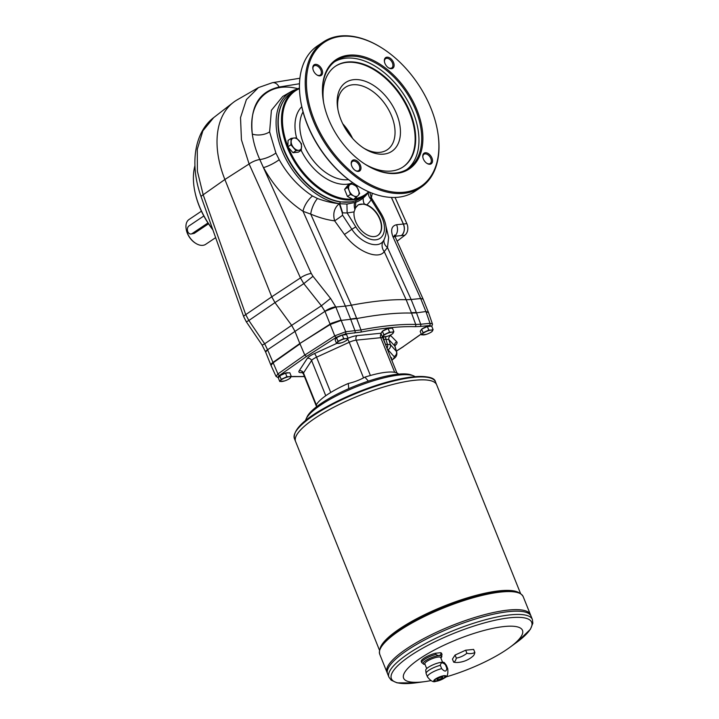 <?xml version="1.0" encoding="UTF-8"?>
<svg xmlns="http://www.w3.org/2000/svg" width="719" height="719" viewBox="0 0 719 719"><rect width="100%" height="100%" fill="white"/><g stroke="black" fill="none" stroke-linecap="round" stroke-linejoin="round"><path stroke-width="1.08" d="M435.957 654.434C438.356 656.034 440.064 655.863 441.08 653.922L440.594 652.726L435.471 653.238L435.957 654.434A10.938 2.714 158.1 0 0 424.543 659.35A10.938 2.714 158.1 0 0 421.756 662.693L421.271 661.498A10.938 2.714 158.1 0 1 435.471 653.238M441.664 668.625C444.809 672.022 446.517 671.852 446.787 668.113L445.447 664.805C442.589 662.109 440.882 662.28 440.334 665.318L441.664 668.625A10.938 2.714 158.1 0 0 430.25 673.55A10.938 2.714 158.1 0 0 427.463 676.885L426.133 673.577A10.938 2.714 158.1 0 1 426.088 673.397A10.938 2.714 158.1 0 1 428.919 670.234A10.938 2.714 158.1 0 1 440.334 665.318M435.48 678.979A6.579 1.627 158.1 0 0 435.714 681.378A6.579 1.627 158.1 0 0 444.917 677.675A6.579 1.627 158.1 0 0 443.812 675.725A6.579 1.627 158.1 0 0 435.48 678.979M444.908 677.684C447.317 676.903 448.27 673.919 447.748 668.733L446.418 665.426A10.938 2.714 158.1 0 0 446.328 665.255A10.938 2.714 158.1 0 0 445.447 664.805M446.328 665.255L444.387 662.72A10.084 2.499 158.1 0 0 437.889 663.044A10.084 2.499 158.1 0 0 428.344 667.313A10.084 2.499 158.1 0 0 425.729 670.225L426.088 673.397M436.056 678.925A5.725 1.42 158.1 0 0 434.6 680.668A5.725 1.42 158.1 0 0 440.441 679.85A5.725 1.42 158.1 0 0 445.223 676.399A5.725 1.42 158.1 0 0 441.655 676.444A5.725 1.42 158.1 0 0 436.056 678.925M316.657 406.684L316.333 404.896A44.848 11.118 -21.9 0 1 348.293 383.452L348.724 388.682M368.38 381.124L364.937 377.133A44.848 11.118 -21.9 0 1 398.272 373.79L398.524 374.132M364.937 377.133A17.085 4.233 -21.9 0 1 348.293 383.452M288.247 147.26A62.526 39.347 56.1 0 0 352.418 199.019M354.692 198.741A62.526 39.347 56.1 0 0 368.658 191.757M299.472 88.635A62.526 39.347 56.1 0 0 287.888 146.361M391.801 360.237L394.776 357.945C396.6 356.309 397.23 354.287 396.663 351.861L394.767 345.938L388.871 339.647L385.896 339.206L387.397 344.122A4.269 3.146 84.3 0 1 387.065 348.347A4.269 3.236 6.4 0 0 387.029 348.364L387.343 349.407M387.065 348.347L385.474 344.311A4.269 0.665 -20 0 1 385.411 344.32M383.452 339.467L383.703 339.431A3.415 2.517 -95.7 0 1 383.595 336.986M382.634 331.091A4.871 1.204 -21.9 0 1 387.02 328.835A4.871 1.204 -21.9 0 1 390.821 328.286M421.873 329.05A4.871 1.204 -21.9 0 1 426.25 326.794A4.871 1.204 -21.9 0 1 430.061 326.246M280.006 375.669A4.871 1.204 -21.9 0 1 284.382 373.413A4.871 1.204 -21.9 0 1 288.193 372.864M336.789 337.571A4.871 1.204 -21.9 0 1 341.166 335.324A4.871 1.204 -21.9 0 1 344.967 334.775M278.613 377.529C277.813 377.16 278.19 376.405 279.745 375.273L306.537 356.417L304.793 355.051L300.003 343.889L272.887 362.978L270.991 365.396L271.575 363.526L272.735 362.592L299.841 343.502L330.255 324.494L341.21 320.413L356.741 318.571A213.552 52.936 -21.9 0 1 411.529 313.08L416.508 312.864L420.696 324.242L429.998 323.316A1.708 1.258 84.3 0 1 429.486 325.536L431.445 326.129M385.797 336.753A3.415 2.517 -95.7 0 0 385.896 339.206L383.703 339.431L385.474 344.311L390.381 344.599A4.269 4.098 138.6 0 1 387.999 349.713L387.46 349.434M279.745 375.273A1.708 1.141 -125.1 0 1 277.938 373.952L276.06 376.405L270.991 365.396M276.06 376.405L278.433 377.808M391.325 359.042L391.675 357.918L390.66 357.388M432.425 323.874L429.998 323.316L426.052 311.911L428.47 312.423L432.505 324.197L431.795 326.39M421.253 333.967L403.107 346.738L421.289 334.056M416.499 312.864L416.346 312.486A42.709 10.587 -21.9 0 1 416.346 312.486L411.133 299.508L406.163 299.715A213.552 52.936 158.1 0 0 351.375 305.207L356.588 318.184L350.611 319.074L345.39 306.096L335.836 307.049L345.704 331.756L334.748 335.836L330.093 324.107L299.841 343.502L272.735 362.592A8.538 2.121 158.1 0 0 271.575 363.526M428.47 312.423L425.9 311.525L416.508 312.864M356.741 318.571L360.992 329.94A213.121 52.829 158.1 0 1 415.717 324.458L420.696 324.242A1.708 1.258 84.3 0 1 420.184 326.471L429.486 325.536M391.567 357.747A7.684 1.905 -21.9 0 1 391.145 358.601A7.118 1.762 158.1 0 0 391.154 358.161A7.118 1.762 158.1 0 0 390.857 357.873M390.705 357.487A7.118 1.762 -21.9 0 1 391.001 357.783L391.154 358.161M385.86 225.748L388.628 237.459L387.487 247.552L411.133 299.508L420.678 298.547L423.105 299.095L428.29 312.001M331.81 323.119L330.093 324.107A8.538 2.121 -21.9 0 1 331.81 323.119L341.058 320.027M348.023 338.191L345.947 338.613A5.554 1.375 -21.9 0 1 347.394 339.485A5.554 1.375 -21.9 0 1 344.383 341.615A5.554 1.375 -21.9 0 1 343.808 341.893A5.554 1.375 -21.9 0 1 341.327 342.846L336.546 343.43L337.966 341.237L343.709 338.622L342.28 335.063L346.594 334.632L348.023 338.191L346.603 340.375L344.823 341.399M336.546 343.43L335.117 339.871L336.537 337.687L337.966 341.237M342.28 335.063L336.537 337.687M341.327 342.846A5.554 1.375 -21.9 0 1 338.784 343.421A5.554 1.375 -21.9 0 1 337.337 342.541A5.554 1.375 -21.9 0 1 340.923 340.141A5.554 1.375 -21.9 0 1 345.947 338.613L343.709 338.622M291.24 376.28L289.173 376.702A5.554 1.375 -21.9 0 1 290.611 377.583A5.554 1.375 -21.9 0 1 287.609 379.713A5.554 1.375 -21.9 0 1 287.034 379.992A5.554 1.375 -21.9 0 1 284.544 380.944L279.763 381.519L281.183 379.335L286.926 376.711L285.497 373.161L289.811 372.73L291.24 376.28L289.82 378.473L288.04 379.488M279.763 381.519L278.334 377.969L279.754 375.776L281.183 379.335M285.497 373.161L279.754 375.776M284.544 380.944A5.554 1.375 -21.9 0 1 282.001 381.51A5.554 1.375 -21.9 0 1 280.554 380.639A5.554 1.375 -21.9 0 1 284.14 378.23A5.554 1.375 -21.9 0 1 289.173 376.702L286.926 376.711M433.108 329.662L431.032 330.084A5.554 1.375 -21.9 0 1 432.478 330.965A5.554 1.375 -21.9 0 1 429.468 333.095A5.554 1.375 -21.9 0 1 428.892 333.364A5.554 1.375 -21.9 0 1 426.412 334.326L421.631 334.901L423.051 332.717L428.794 330.093L427.365 326.543L431.679 326.102L433.108 329.662L431.688 331.854L429.908 332.87M421.631 334.901L420.202 331.351L421.622 329.158L423.051 332.717M427.365 326.543L421.622 329.158M426.412 334.326A5.554 1.375 -21.9 0 1 423.868 334.892A5.554 1.375 -21.9 0 1 422.421 334.011A5.554 1.375 -21.9 0 1 426.008 331.612A5.554 1.375 -21.9 0 1 431.032 330.084L428.794 330.093M393.877 331.702L391.801 332.133A5.554 1.375 -21.9 0 1 393.248 333.005A5.554 1.375 -21.9 0 1 390.237 335.135A5.554 1.375 -21.9 0 1 389.662 335.413A5.554 1.375 -21.9 0 1 387.182 336.366L382.391 336.95L383.82 334.757L389.563 332.142L388.134 328.583L392.448 328.152L393.877 331.702L392.448 333.895L390.669 334.919M382.391 336.95L380.962 333.391L382.391 331.207L383.82 334.757M388.134 328.583L382.391 331.207M387.182 336.366A5.554 1.375 -21.9 0 1 384.638 336.941A5.554 1.375 -21.9 0 1 383.191 336.061A5.554 1.375 -21.9 0 1 386.777 333.652A5.554 1.375 -21.9 0 1 391.801 332.133L389.563 332.142M335.836 307.049L324.952 311.336L330.093 324.107L299.841 343.502L294.862 331.108L291.644 325.356L321.384 305.773L324.934 311.291A8.538 2.382 -24.4 0 1 335.737 306.815L330.569 298.421L312.981 276.285L303.795 283.637L300.443 277.92A8.538 2.4 -24.3 0 1 311.255 273.463L259.793 159.537C255.919 150.819 253.43 142.335 252.306 134.067A12.816 6.938 172.7 0 0 269.616 131.865L275.898 153.039L279.215 159.708C287.636 174.825 298.727 186.922 312.486 195.999L317.483 198.498C325.231 201.338 332.502 203.064 339.287 203.666L339.341 203.648A64.359 40.498 56.1 0 0 339.736 203.711L346.926 204.079L347.133 212.968L342.262 212.86L342.595 215.224L351.825 229.262C360.875 243.157 377.781 249.062 383.2 241.153L383.739 240.362C387.829 232.147 386.885 223.07 380.899 213.139L379.857 213.624A21.786 13.706 -123.9 0 1 379.317 238.735A21.786 13.706 -123.9 0 1 355.788 226.889L347.133 212.968L354.054 211.907L355.483 207.899L358.341 204.762L364.299 203.944L366.843 204.87A18.155 11.423 -123.9 0 1 380.342 219.825A18.155 11.423 -123.9 0 1 377.933 235.329A18.155 11.423 -123.9 0 1 361.972 231.015A18.155 11.423 -123.9 0 1 354.054 211.907M355.483 207.899L355.752 202.3A64.359 40.498 56.1 0 0 363.293 197.914A64.359 40.498 56.1 0 0 367.076 194.004M368.29 192.935A10.255 7.72 -146 0 0 371.202 199.702A72.358 45.54 -123.9 0 1 366.843 204.87M363.293 197.914A10.255 7.945 -130 0 0 364.299 203.944M270.838 365.009L265.635 352.067L267.594 349.811L264.682 343.808L248.855 320.494L274.982 302.609L291.644 325.356L264.682 343.808A8.538 0.71 -34.2 0 1 262.04 344.958L246.213 321.645A8.538 0.71 -34.2 0 0 248.855 320.494L245.736 314.625L203.18 194.777L224.885 179.498L271.755 296.812L300.443 277.92L249.098 163.977L241.44 139.81L240.523 117.619L246.392 99.599L258.454 87.583L237.117 99.896A87.556 55.102 56.1 0 0 233.235 102.502A87.556 55.102 56.1 0 0 224.885 179.498L249.098 163.977A8.538 2.4 -24.3 0 1 259.793 159.537A12.816 3.73 156.3 0 0 275.898 153.039M391.37 197.428L403.368 224.04C405.094 228.786 404.446 232.632 401.436 235.571L404.887 235.221L397.113 241.18M384.063 239.804A10.255 7.496 -160.7 0 0 387.487 247.552L384.234 251.587C378.607 260.161 356.66 251.731 344.428 234.439L334.641 220.841C327.118 219.924 319.146 217.677 310.725 214.1L303.023 211.296A12.816 5.033 -56.9 0 1 312.486 195.999M317.483 198.498A12.816 4.476 -68.1 0 0 310.725 214.1L351.375 305.207L345.39 306.096L303.023 211.296C286.719 200.421 273.553 185.844 263.531 167.572A12.816 2.597 -28.2 0 0 279.215 159.708M213.669 117.628L202.875 130.831L197.285 149.237L197.383 171.194L203.18 194.777A8.538 1.833 -19.5 0 0 201.176 196.898C189.825 165.658 193.735 132.835 213.669 117.628L233.235 102.502M330.569 298.421L321.384 305.773L303.795 283.637L274.982 302.609L271.755 296.812L245.736 314.625A8.538 1.833 -19.5 0 0 243.723 316.737L201.176 196.898M403.368 224.04L396.546 224.723A8.538 6.291 84.3 0 1 394.92 236.003M265.608 351.968A8.538 1.815 -19.7 0 1 265.572 351.879A8.538 1.815 -19.7 0 1 267.585 349.776L324.952 311.336M296.794 89.246A64.359 40.498 56.1 0 0 290.862 91.753A64.359 40.498 56.1 0 0 282.909 152.752A64.359 40.498 56.1 0 0 339.341 203.648L342.289 212.86M290.862 91.753L282.693 96.472L271.387 110.322L269.616 131.865M212.725 229.442A64.359 40.498 -123.9 0 1 195.173 192.98A64.359 40.498 -123.9 0 1 194.93 165.667M342.595 215.224A10.255 0.602 -36.3 0 1 334.641 220.841C332.645 213.669 334.2 207.944 339.287 203.666L342.262 212.86M350.773 201.904L340.258 201.949A63.011 39.653 -123.9 0 1 288.517 160.022A63.011 39.653 -123.9 0 1 284.284 99.797M355.941 200.565L355.752 202.3L346.926 204.079M195.173 192.98L195.334 193.708A63.011 39.653 56.1 0 0 212.878 229.864M369.755 192.234L371.274 197.662L380.899 213.139M370.824 197.177L371.202 199.702L379.857 213.624M354.584 202.704A10.255 7.846 -108 0 0 354.835 209.148M383.2 241.153A10.255 8.979 -141.5 0 0 384.234 251.587L406.163 299.715L411.376 312.693A213.552 52.936 158.1 0 1 411.385 312.693L415.717 324.458A1.708 1.438 91.7 0 1 415.016 326.687L420.184 326.471M320.252 193.887A62.526 39.347 -123.9 0 1 320.063 193.77A62.526 39.347 -123.9 0 1 284.005 149.768A62.526 39.347 -123.9 0 1 279.179 132.835A62.526 39.347 -123.9 0 1 279.152 132.62M357.891 205.086A18.155 11.423 -123.9 0 1 360.992 204.124A18.155 11.423 -123.9 0 1 378.482 216.482A18.155 11.423 -123.9 0 1 377.799 235.419M391.433 197.437L403.413 224.004A8.538 6.291 84.3 0 1 401.436 235.571L394.992 236.245M403.413 224.004L406.864 223.654L395.046 197.446M406.864 223.654A8.538 6.291 84.3 0 1 404.887 235.221M201.419 211.188L189.034 219.502A14.946 9.41 56.1 0 0 186.149 228.876A14.946 9.41 56.1 0 0 187.3 232.92A14.946 9.41 56.1 0 0 195.919 243.444A14.946 9.41 56.1 0 0 205.688 244.325L215.646 237.647M203.828 215.97L188.989 225.928A4.269 3.146 -95.7 0 0 187.542 230.871A4.269 3.146 -95.7 0 0 190.966 234.017L194.22 233.387L208.519 223.798M186.194 229.154A14.092 8.871 56.1 0 0 186.239 229.415A14.092 8.871 56.1 0 0 187.326 233.235A14.092 8.871 56.1 0 0 195.451 243.157A14.092 8.871 56.1 0 0 195.685 243.292M190.966 234.017A4.269 3.146 -95.7 0 0 192.081 233.603L207.962 222.953M343.511 125.286A38.44 24.194 -123.9 0 1 351.447 137.113M342.909 124.099A38.44 24.194 -123.9 0 1 352.319 138.12M291.069 138.399L288.058 140.421L287.87 146.829L292.993 152.707L298.304 152.176L301.324 150.154L298.852 150.298A6.83 4.305 -123.9 0 1 293.631 147.629A6.83 4.305 -123.9 0 1 291.159 141.481A6.83 4.305 -123.9 0 1 293.909 138.012A6.83 4.305 -123.9 0 1 299.131 140.681A6.83 4.305 -123.9 0 1 301.594 146.829A6.83 4.305 -123.9 0 1 298.852 150.298L296.012 150.684L290.889 144.807L291.069 138.399L293.909 138.012L296.381 137.868L301.504 143.746L301.324 150.154M290.889 144.807L287.87 146.829M296.012 150.684L292.993 152.707M350.459 194.454L349.209 190.778A6.83 4.305 -123.9 0 1 349.371 185.232A6.83 4.305 -123.9 0 1 353.973 184.774A6.83 4.305 -123.9 0 1 358.413 189.861A6.83 4.305 -123.9 0 1 358.251 195.406L353.469 199.558L347.439 196.476L344.59 189.376L347.762 185.376L350.773 183.354L356.804 186.437L359.653 193.528L358.251 195.406A6.83 4.305 -123.9 0 1 353.649 195.874L350.459 194.454L347.439 196.476M356.48 197.536L353.649 195.874A6.83 4.305 -123.9 0 1 349.209 190.778L347.601 187.353L350.773 183.354M355.24 170.448A5.554 3.496 56.1 0 0 358.646 170.646A5.554 3.496 56.1 0 0 358.448 164.085A5.554 3.496 56.1 0 0 352.454 161.424A5.554 3.496 56.1 0 0 351.348 164.642M426.789 163.276A5.554 3.496 56.1 0 0 430.187 163.474A5.554 3.496 56.1 0 0 429.998 156.913A5.554 3.496 56.1 0 0 424.003 154.252A5.554 3.496 56.1 0 0 422.898 157.47M388.377 67.721A5.554 3.496 56.1 0 0 391.774 67.919A5.554 3.496 56.1 0 0 391.585 61.358A5.554 3.496 56.1 0 0 385.591 58.697A5.554 3.496 56.1 0 0 384.485 61.915M347.601 187.353L344.59 189.376M294.556 90.585L291.312 92.76A63.209 39.779 56.1 0 0 279.107 132.404A63.209 39.779 56.1 0 0 283.987 149.516A63.209 39.779 56.1 0 0 320.44 194.004A63.209 39.779 56.1 0 0 361.747 197.752L365 195.568A63.209 39.779 -123.9 0 1 287.232 147.332A63.209 39.779 -123.9 0 1 294.556 90.585A63.209 39.779 -123.9 0 1 299.455 88.024M369.224 192A63.209 39.779 -123.9 0 1 365 195.568M328.403 118.734A65.78 41.396 56.1 0 0 366.331 165.019A65.78 41.396 56.1 0 0 422.898 139.486A65.78 41.396 56.1 0 0 368.416 58.266A65.78 41.396 56.1 0 0 323.334 100.93A65.78 41.396 56.1 0 0 328.403 118.734M366.097 164.876A64.917 40.857 56.1 0 0 408.284 168.579A64.917 40.857 56.1 0 0 406.046 91.906A64.917 40.857 56.1 0 0 335.944 60.755A64.917 40.857 56.1 0 0 323.379 101.199M384.926 63.371A6.408 4.035 56.1 0 0 388.62 67.874A6.408 4.035 56.1 0 0 394.129 65.384A6.408 4.035 56.1 0 0 388.817 57.475A6.408 4.035 56.1 0 0 384.431 61.636A6.408 4.035 56.1 0 0 384.926 63.371M423.338 158.926A6.408 4.035 56.1 0 0 427.032 163.438A6.408 4.035 56.1 0 0 432.541 160.948A6.408 4.035 56.1 0 0 427.23 153.039A6.408 4.035 56.1 0 0 422.844 157.191A6.408 4.035 56.1 0 0 423.338 158.926M351.789 166.098A6.408 4.035 56.1 0 0 355.483 170.601A6.408 4.035 56.1 0 0 360.992 168.111A6.408 4.035 56.1 0 0 355.689 160.202A6.408 4.035 56.1 0 0 351.294 164.363A6.408 4.035 56.1 0 0 351.789 166.098M313.376 70.534A6.408 4.035 56.1 0 0 317.07 75.046A6.408 4.035 56.1 0 0 322.579 72.556A6.408 4.035 56.1 0 0 317.277 64.647A6.408 4.035 56.1 0 0 312.882 68.799A6.408 4.035 56.1 0 0 313.376 70.534M316.827 74.893A5.554 3.496 56.1 0 0 320.234 75.082A5.554 3.496 56.1 0 0 320.036 68.53A5.554 3.496 56.1 0 0 314.041 65.86A5.554 3.496 56.1 0 0 312.936 69.087M437.745 132.197A87.556 55.102 -123.9 0 1 437.79 132.467A87.556 55.102 -123.9 0 1 420.903 187.38A87.556 55.102 -123.9 0 1 313.187 120.576A87.556 55.102 -123.9 0 1 323.334 41.963A87.556 55.102 -123.9 0 1 380.549 47.148A87.556 55.102 -123.9 0 1 380.782 47.292M314.32 120.145A86.702 54.563 56.1 0 0 394.848 192.225A86.702 54.563 56.1 0 0 437.7 131.928A86.702 54.563 56.1 0 0 431.023 108.452A86.702 54.563 56.1 0 0 381.016 47.436A86.702 54.563 56.1 0 0 318.086 47.697A86.702 54.563 56.1 0 0 314.32 120.145M323.334 41.963L317.546 45.845A87.556 55.102 56.1 0 0 300.65 100.75L300.785 101.568A86.28 54.293 56.1 0 0 307.435 124.926A86.28 54.293 56.1 0 0 357.19 185.637L357.891 186.077A87.556 55.102 56.1 0 0 415.106 191.263L420.903 187.38M340.923 119.678A41.432 26.073 56.1 0 0 364.821 148.833A41.432 26.073 56.1 0 0 400.447 132.754A41.432 26.073 56.1 0 0 366.133 81.598A41.432 26.073 56.1 0 0 337.732 108.461A41.432 26.073 56.1 0 0 340.923 119.678M363.742 148.15A37.586 23.655 56.1 0 0 387.271 149.768A37.586 23.655 56.1 0 0 385.968 105.369A37.586 23.655 56.1 0 0 345.39 87.341A37.586 23.655 56.1 0 0 337.957 109.719M406.882 169.459A64.917 40.857 56.1 0 0 403.287 93.758A64.917 40.857 56.1 0 0 334.596 61.726M364.901 164.121A60.648 38.17 56.1 0 0 403.152 166.88A60.648 38.17 56.1 0 0 401.058 95.25A60.648 38.17 56.1 0 0 335.566 66.157A60.648 38.17 56.1 0 0 323.622 102.592M300.65 100.75A87.556 55.102 56.1 0 0 307.399 124.459A87.556 55.102 56.1 0 0 357.891 186.077M342.729 123.74A37.586 23.655 -123.9 0 1 352.58 138.425M402.874 167.069A60.648 38.17 56.1 0 0 400.501 95.627A60.648 38.17 56.1 0 0 335.297 66.337M305.521 420.714A59.794 14.82 -21.9 0 1 306.132 418.907A59.794 14.82 -21.9 0 1 320.935 404.896A59.794 14.82 -21.9 0 1 413.398 375.785A59.794 14.82 -21.9 0 1 415.088 376.666M306.132 418.907L307.085 416.858A58.086 14.398 -21.9 0 1 321.465 403.242A58.086 14.398 -21.9 0 1 411.286 374.967L413.398 375.785M442.553 662.217L440.684 657.552A8.538 2.121 158.1 0 0 435.355 657.624A8.538 2.121 158.1 0 0 427.005 661.318A8.538 2.121 158.1 0 0 424.83 663.925L426.7 668.589M434.573 680.587A5.725 1.42 158.1 0 0 440.379 679.698A5.725 1.42 158.1 0 0 445.178 676.327M437.835 678.583A2.993 0.737 158.1 0 0 437.071 679.5A2.993 0.737 158.1 0 0 440.127 679.069A2.993 0.737 158.1 0 0 442.616 677.271A2.993 0.737 158.1 0 0 440.756 677.289A2.993 0.737 158.1 0 0 437.835 678.583M437.071 679.491A2.993 0.737 158.1 0 0 440.118 679.06A2.993 0.737 158.1 0 0 442.616 677.262M456.304 658.119A23.484 22.37 -58.7 0 0 466.91 653.283A23.484 14.784 56.1 0 0 474.873 652.484A23.484 7.594 73.1 0 1 473.174 655.971A25.623 25.623 0 0 1 457.347 662.487A23.484 14.784 -123.9 0 1 453.671 662.163A23.484 7.594 -106.9 0 0 456.304 658.119L455.073 655.054L465.669 650.21L473.641 649.41L474.873 652.484M415.51 682.897L397.131 682.852L391.172 680.183L388.925 677.145A77.31 19.161 -21.9 0 1 408.617 653.517A77.31 19.161 -21.9 0 1 484.184 620.093A77.31 19.161 -21.9 0 1 532.375 619.472L531.062 616.201A77.31 19.161 158.1 0 0 531.062 616.192L530.451 614.673A77.31 19.161 158.1 0 0 530.442 614.664A77.31 19.161 158.1 0 0 482.251 615.284A77.31 19.161 158.1 0 0 406.693 648.718A77.31 19.161 158.1 0 0 386.993 672.337L379.74 654.29A77.31 19.161 -21.9 0 1 399.431 630.671A77.31 19.161 -21.9 0 1 474.998 597.237A77.31 19.161 -21.9 0 1 523.189 596.626C520.448 592.034 514.193 590.146 504.423 590.955A76.538 18.973 158.1 0 0 399.53 629.565A76.538 18.973 158.1 0 0 389.356 637.205C381.735 643.406 378.527 649.104 379.74 654.29M526.227 611.087A77.301 19.161 158.1 0 0 406.693 648.718A77.301 19.161 158.1 0 0 387.55 666.828M523.189 596.626L530.442 614.664A77.31 19.161 158.1 0 0 482.251 615.293A77.31 19.161 158.1 0 0 406.693 648.727A77.31 19.161 158.1 0 0 386.993 672.346L387.604 673.865A77.31 19.161 158.1 0 1 407.305 650.246A77.301 19.161 158.1 0 0 388.17 668.355M526.838 612.615A77.301 19.161 158.1 0 0 407.314 650.246A77.31 19.161 158.1 0 1 482.871 616.821A77.31 19.161 158.1 0 1 531.062 616.201A77.31 19.161 158.1 0 0 482.862 616.812A77.31 19.161 158.1 0 0 407.305 650.246A77.31 19.161 158.1 0 0 387.604 673.874L388.925 677.145M445.663 677.037A64.063 15.881 158.1 0 0 509.483 647.612A64.063 15.881 158.1 0 0 502.536 626.716A64.063 15.881 158.1 0 0 419.923 658.568A64.063 15.881 158.1 0 0 424.929 681.603A64.063 15.881 158.1 0 0 430.906 680.614M520.565 593.526L436.658 384.791A76.025 18.847 158.1 0 0 436.649 384.782A76.025 18.847 158.1 0 0 389.258 385.393A76.025 18.847 158.1 0 0 314.949 418.269A76.025 18.847 158.1 0 0 295.572 441.502L294.404 438.581A76.025 18.847 -21.9 0 1 313.772 415.348A76.025 18.847 -21.9 0 1 388.08 382.472A76.025 18.847 -21.9 0 1 435.48 381.87C434.627 377.223 426.349 375.642 410.63 377.133C397.176 378.931 381.663 383.092 364.12 389.635C326.417 404.599 291.797 423.949 294.404 438.581M432.505 381.259A76.016 18.847 158.1 0 0 314.949 418.269A76.016 18.847 158.1 0 0 296.129 436.082M435.48 381.87L436.649 384.782A76.025 18.847 158.1 0 0 389.258 385.402A76.025 18.847 158.1 0 0 314.949 418.278A76.025 18.847 158.1 0 0 295.581 441.502L379.488 650.237M440.864 658.02L442.041 654.533L441.565 653.337A10.938 2.714 158.1 0 0 440.594 652.726M453.671 662.163L452.44 659.089L455.073 655.054M466.91 653.283L465.669 650.21M441.232 657.606A10.084 2.499 158.1 0 0 437.44 655.809A10.084 2.499 158.1 0 0 425.648 660.626A10.084 2.499 158.1 0 0 424.462 664.347L421.756 662.693M442.041 654.533A10.938 2.714 158.1 0 0 441.08 653.922M447.748 668.733A10.938 2.714 158.1 0 0 446.787 668.113M301.126 150.289A46.124 29.03 56.1 0 0 350.423 183.588M350.971 183.426A46.124 29.03 56.1 0 0 352.795 182.77M301.773 106.727A46.124 29.03 56.1 0 0 296.605 138.075M316.585 406.747L303.31 373.727A7.684 1.905 -21.9 0 1 303.481 372.972L311.597 360.516A7.684 1.905 -21.9 0 1 316.558 357.19L349.236 342.271L363.544 377.879M302.402 372.559L302.043 372.595A11.109 2.75 -21.9 0 1 299.149 370.842L307.265 358.386A11.109 2.75 -21.9 0 1 314.437 353.577A3.415 0.602 65.5 0 1 316.558 357.19L330.74 392.466M347.592 339.161A3.415 0.602 65.5 0 1 349.236 342.271A7.684 1.905 -21.9 0 1 356.202 340.159L380.764 337.696L394.668 372.307M347.996 338.272A11.109 2.75 -21.9 0 1 357.172 335.611A3.415 2.517 84.3 0 0 356.202 340.159L370.393 375.48M307.265 358.386A3.415 3.119 33.1 0 1 311.597 360.516L325.752 395.729M299.149 370.842A3.415 3.119 33.1 0 1 303.481 372.972L316.342 404.968M314.437 353.577L336.654 343.439M357.172 335.611L381.079 333.212M390.237 335.135L396.753 341.795A18.505 4.584 -21.9 0 1 394.911 345.83M403.107 346.738L396.412 351.034M306.537 356.417L336.429 337.247L345.201 333.984A1.708 1.258 84.3 0 0 345.704 331.756L360.992 329.94A1.708 1.034 79.3 0 1 360.722 332.124A211.413 52.406 -21.9 0 1 415.016 326.687M360.722 332.124L345.201 333.984M291.141 376.549L294.628 376.468A1.708 1.438 91.7 0 1 293.963 376.639L304.461 376.594M304.398 376.441A211.413 52.406 -21.9 0 1 294.628 376.468M267.594 349.811L277.938 373.952L304.793 355.051L334.748 335.836A1.708 1.007 57.3 0 0 336.429 337.247M390.857 335.503A3.415 3.298 -43.2 0 0 388.871 339.647L390.381 344.599L396.439 351.465A4.269 4.098 138.6 0 1 394.048 356.57L387.999 349.713M391.756 360.12C393.85 358.529 394.614 357.343 394.048 356.57M396.753 341.795A3.415 3.298 -43.2 0 0 394.767 345.938A15.099 3.748 -21.9 0 1 395.001 346.324L396.663 351.861M381.115 333.76A3.415 2.517 -95.7 0 0 380.764 337.696A7.684 1.905 -21.9 0 1 382.93 338.164L396.915 372.954M350.755 319.452L355.006 330.83A1.708 1.258 84.3 0 1 354.494 333.05M425.9 311.525L420.678 298.547L392.951 236.767A8.538 2.409 -24.2 0 1 395.405 237.36L423.105 299.095M416.346 312.486L411.385 312.693M336.959 337.49A4.952 1.231 -21.9 0 1 341.318 335.333A4.952 1.231 -21.9 0 1 345.021 334.793M280.176 375.588A4.952 1.231 -21.9 0 1 284.535 373.431A4.952 1.231 -21.9 0 1 288.238 372.882M422.044 328.969A4.952 1.231 -21.9 0 1 426.403 326.803A4.952 1.231 -21.9 0 1 430.106 326.264M382.814 331.01A4.952 1.231 -21.9 0 1 387.164 328.853A4.952 1.231 -21.9 0 1 390.875 328.304M311.255 273.463L312.981 276.285M258.454 87.583L272.384 82.703A8.538 6.39 80.8 0 1 279.098 87.035L299.499 83.737M279.098 87.035C258.561 91.699 249.637 107.383 252.306 134.067C247.669 101.685 268.52 80.932 297.882 88.698M371.39 197.842L372.28 193.249M396.546 224.723C391.621 225.919 390.426 229.936 392.951 236.767M340.258 201.949L339.736 203.711L342.666 212.896M344.428 234.439A10.255 0.53 -36.2 0 0 351.825 229.262L355.788 226.889M192.081 233.603L194.22 233.387M303.05 111.912A42.709 26.882 56.1 0 0 303.679 144.177A42.709 26.882 56.1 0 0 348.472 179.615M518.579 592.474A76.025 18.847 158.1 0 0 399.593 628.828A76.025 18.847 158.1 0 0 380.198 648.107M313.942 414.548A75.324 18.667 -21.9 0 1 431.84 378.545M509.483 647.612L516.332 642.633A75.621 18.748 158.1 0 0 508.135 617.972A75.621 18.748 158.1 0 0 410.63 655.575A75.621 18.748 158.1 0 0 416.535 682.753L424.929 681.603M435.714 681.378C433.431 682.484 430.681 680.992 427.463 676.885M392.331 360.021L391.837 360.318M403.431 346.63L396.439 351.115M394.677 345.551L395.001 345.111L395.001 346.324M303.31 373.727L301.836 372.289L302.933 372.271M291.078 376.684L293.963 376.639M382.993 336.115L382.93 338.164M336.762 337.579L341.777 335.117L345.066 334.784M279.979 375.678L284.994 373.215L288.283 372.882M421.846 329.059L426.861 326.597L430.151 326.264M382.616 331.099L387.631 328.637L390.92 328.304M395.405 237.36L394.794 235.005L393.724 236.587M272.384 82.703L299.913 78.245M265.635 352.067L262.04 344.958M246.213 321.645L243.723 316.737M195.451 243.157L195.919 243.444M186.239 229.415L186.149 228.876M381.016 47.436L380.549 47.148M437.7 131.928L437.79 132.467M532.375 619.472L532.851 623.229L530.406 629.269L517.168 642.022M425.01 664.392L424.462 664.347"/></g></svg>
